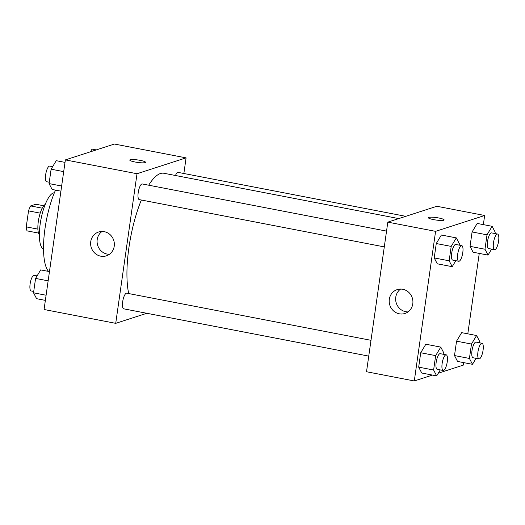 <?xml version="1.0" encoding="UTF-8"?>
<svg xmlns="http://www.w3.org/2000/svg" width="525" height="525" viewBox="0 0 525 525"><rect width="100%" height="100%" fill="white"/><g stroke="black" fill="none" stroke-linecap="round" stroke-linejoin="round"><path stroke-width="0.79" d="M37.885 229.117L26.25 226.872L28.527 210.879A15.146 4.535 100.9 0 1 30.627 205.938L35.871 204.238L43.772 205.767M26.25 226.872A15.146 4.535 100.9 0 0 27.077 230.869L38.496 233.074M39.362 234.832A15.934 4.771 -79.1 0 1 38.738 218.958A15.934 4.771 -79.1 0 1 45.222 204.455M40.215 213.137L28.527 210.879M42.236 208.176L30.627 205.938M43.509 249.047A28.685 8.584 -79.1 0 1 40.963 219.384A28.685 8.584 -79.1 0 1 54.364 192.806M48.51 271.405A50.991 15.258 -79.1 0 1 55.519 190.122M146.829 313.287L115.723 323.341L44.067 309.507L65.362 159.902L114.424 144.04L186.086 157.868L183.862 173.499M135.109 162.015A7.967 1.234 -171.9 0 1 129.78 160.066A7.967 1.234 -171.9 0 1 137.839 159.968A7.967 1.234 -171.9 0 1 145.55 162.31A7.967 1.234 -171.9 0 1 135.109 162.015M115.723 323.341L137.018 173.729L65.362 159.902M137.018 173.729L186.086 157.868M145.55 162.317A7.967 1.234 8.1 0 0 137.839 159.974A7.967 1.234 8.1 0 0 129.78 160.072M90.746 241.657A12.534 11.799 72.1 0 1 98.634 231.998A12.534 11.799 72.1 0 1 113.715 240.293A12.534 11.799 72.1 0 1 106.339 255.852A12.534 11.799 72.1 0 1 90.746 241.657M102.027 231.459A12.534 11.799 -107.9 0 0 97.204 239.571A12.534 11.799 -107.9 0 0 109.41 254.303M370.998 340.318L126.735 293.18A7.967 2.382 100.9 0 0 126.335 293.206A7.967 2.382 100.9 0 0 122.765 301.186A7.967 2.382 100.9 0 0 123.716 308.825L368.747 356.114M405.779 216.326L178.093 172.384A7.967 2.382 100.9 0 0 175.475 175.501M386.538 231.105L142.275 183.96A7.967 2.382 100.9 0 0 138.423 191.336A7.967 2.382 100.9 0 0 139.256 199.612L384.293 246.894M398.764 218.59L163.898 173.263A68.578 20.527 100.9 0 0 148.7 185.2M141.343 200.012A68.578 20.527 100.9 0 0 128.704 293.56M432.462 375.086L414.291 380.96L366.522 371.739L387.817 222.134L436.879 206.273L484.654 215.493L483.354 224.621M438.29 373.203L463.358 365.098L463.713 362.624M467.808 333.834L479.253 253.411M425.841 344.223L420.728 352.748L418.681 367.139L421.746 373.019L418.681 367.139L420.728 352.748L425.841 344.223L440.77 347.104L443.835 352.984L443.638 354.336M441.387 235.01L436.268 243.528L434.221 257.926L437.286 263.799L434.221 257.926L436.268 243.528L441.387 235.01L456.31 237.891L459.375 243.771L459.185 245.123M477.205 223.433L472.087 231.952L470.039 246.35L473.104 252.223L470.039 246.35L472.087 231.952L477.205 223.433L492.128 226.314L495.193 232.188L495.003 233.546M414.291 380.96L435.586 231.348L484.654 215.493M457.564 361.436L454.499 355.563L457.564 361.436L472.487 364.317L469.422 358.444L471.476 344.046L476.588 335.527L479.653 341.408L479.456 342.759M456.547 341.165L454.499 355.563L456.547 341.165L461.659 332.647L456.547 341.165L471.476 344.046M399.308 313.806A12.534 11.799 72.1 0 1 389.235 302.249A12.534 11.799 72.1 0 1 397.202 289.616A12.534 11.799 72.1 0 1 412.283 297.918A12.534 11.799 72.1 0 1 404.913 313.471A12.534 11.799 72.1 0 1 399.308 313.806M435.586 231.348L387.817 222.134M444.124 219.936A7.967 1.234 8.1 0 0 437.607 217.777A7.967 1.234 8.1 0 0 428.767 217.376A7.967 1.234 -171.9 0 1 437.614 217.777A7.967 1.234 -171.9 0 1 444.124 219.936A7.967 1.234 -171.9 0 1 436.058 220.034A7.967 1.234 -171.9 0 1 428.348 217.685A7.967 1.234 -171.9 0 1 428.767 217.37A7.967 1.234 8.1 0 0 428.348 217.691M400.595 289.078A12.534 11.799 -107.9 0 0 395.975 301.96A12.534 11.799 -107.9 0 0 405.773 311.712A12.534 11.799 -107.9 0 0 407.977 311.922M440.265 369.915L436.669 375.9L433.611 370.02L435.658 355.628L440.77 347.104M446.204 354.834L440.232 353.679A7.967 2.382 100.9 0 0 436.38 361.049A7.967 2.382 100.9 0 0 437.213 369.324L443.185 370.479A7.967 2.382 100.9 0 0 443.586 370.447A7.967 2.382 100.9 0 0 447.149 362.467A7.967 2.382 100.9 0 0 446.204 354.834A7.967 2.382 100.9 0 0 442.352 362.204A7.967 2.382 100.9 0 0 443.185 370.479M436.669 375.9L421.746 373.019M433.611 370.02L418.681 367.139M435.658 355.628L420.728 352.748M455.805 260.702L452.215 266.68L449.151 260.807L451.198 246.409L456.31 237.891M461.744 245.615L455.772 244.466A7.967 2.382 100.9 0 0 451.92 251.836A7.967 2.382 100.9 0 0 452.753 260.111L458.725 261.26A7.967 2.382 100.9 0 0 459.126 261.233A7.967 2.382 100.9 0 0 462.689 253.253A7.967 2.382 100.9 0 0 461.744 245.615A7.967 2.382 100.9 0 0 457.892 252.991A7.967 2.382 100.9 0 0 458.725 261.26M452.215 266.68L437.286 263.799M449.151 260.807L434.221 257.926M451.198 246.409L436.268 243.528M476.083 358.339L472.487 364.317M482.022 343.252L476.05 342.103A7.967 2.382 100.9 0 0 472.198 349.473A7.967 2.382 100.9 0 0 473.032 357.748L478.997 358.897A7.967 2.382 100.9 0 0 479.404 358.87A7.967 2.382 100.9 0 0 482.967 350.89A7.967 2.382 100.9 0 0 482.022 343.252A7.967 2.382 100.9 0 0 478.17 350.628A7.967 2.382 100.9 0 0 478.997 358.897M476.588 335.527L461.659 332.647M469.422 358.444L454.499 355.563M491.623 249.119L488.033 255.104L484.969 249.231L487.016 234.832L492.128 226.314M497.562 234.038L491.59 232.89A7.967 2.382 100.9 0 0 487.738 240.26A7.967 2.382 100.9 0 0 488.572 248.535L494.543 249.683A7.967 2.382 100.9 0 0 494.944 249.657A7.967 2.382 100.9 0 0 498.507 241.677A7.967 2.382 100.9 0 0 497.562 234.038A7.967 2.382 100.9 0 0 493.71 241.408A7.967 2.382 100.9 0 0 494.543 249.683M488.033 255.104L473.104 252.223M484.969 249.231L470.039 246.35M487.016 234.832L472.087 231.952M45.367 300.379L36.593 298.686L33.528 292.812L35.575 278.414L40.688 269.896L49.468 271.589M46.102 295.234L33.528 292.812M48.149 280.842L35.575 278.414M37.098 275.881L34.178 275.317A7.967 2.382 100.9 0 0 30.325 282.686A7.967 2.382 100.9 0 0 31.159 290.962L33.718 291.454M60.913 191.166L52.133 189.473L49.068 183.593L51.115 169.201L56.234 160.683L65.008 162.376M61.642 186.021L49.068 183.593M63.696 171.629L51.115 169.201M52.638 166.661L49.718 166.103A7.967 2.382 100.9 0 0 45.872 173.473A7.967 2.382 100.9 0 0 46.699 181.748L49.265 182.241M90.431 151.797L92.046 149.1L96.259 149.914"/></g></svg>
